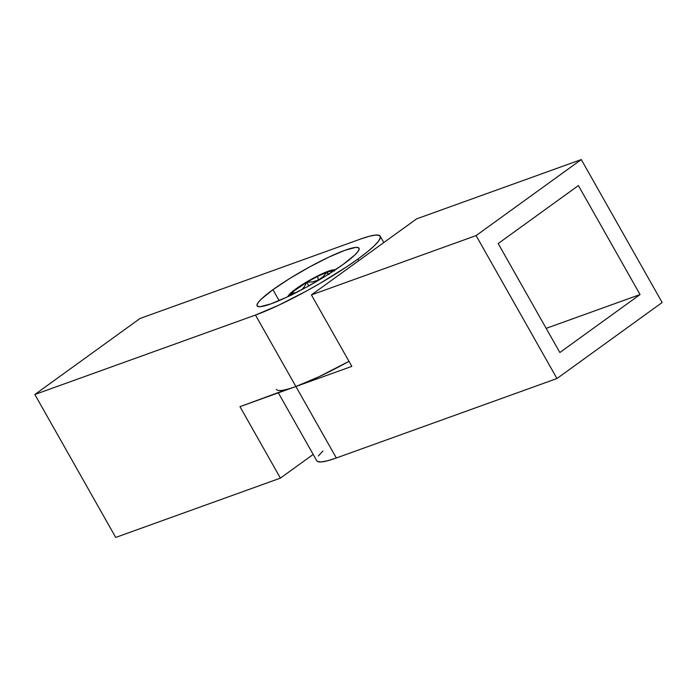 <?xml version="1.0" encoding="UTF-8"?>
<svg xmlns="http://www.w3.org/2000/svg" width="697" height="697" viewBox="0 0 697 697"><rect width="100%" height="100%" fill="white"/><g stroke="black" fill="none" stroke-linecap="round" stroke-linejoin="round"><path stroke-width="1.05" d="M278.338 392.838L316.778 460.787A82.899 11.44 -29.5 0 0 336.337 457.981L295.903 386.513A82.899 11.44 150.5 0 1 276.343 389.327M559.848 352.516L498.189 243.541L578.397 185.568L640.055 294.552L559.848 352.516L498.189 243.541L578.397 185.568L640.055 294.552L546.178 328.357L640.055 294.552L559.848 352.516M287.216 389.274L239.977 406.656L280.403 478.125L115.719 537.431L34.85 394.502L115.719 537.431L280.403 478.125L313.18 454.435L280.403 478.125L239.977 406.656L295.903 386.513L255.477 315.053L34.85 394.502L140.036 318.477L34.85 394.502L255.477 315.053L278.504 305.303L306.035 291.25L320.184 283.27L346.566 266.89L357.788 259.127L367.092 252.061L374.123 245.945L378.628 241.031L380.414 237.494L379.421 235.481L375.683 235.063L369.349 236.257L360.663 239.019L140.036 318.477L360.663 239.019A82.899 11.44 150.5 0 1 380.222 236.213A82.899 11.44 150.5 0 1 357.788 259.127L358.694 260.73L357.788 259.127A82.899 11.44 150.5 0 1 255.477 315.053L295.903 386.513L351.837 366.369L311.402 294.901L476.095 235.595L581.281 159.569L662.15 302.498L556.964 378.523L476.095 235.595L311.402 294.901L416.597 218.875L581.281 159.569L416.597 218.875L311.402 294.901L351.837 366.369L295.903 386.513L336.337 457.981L327.651 460.743L321.317 461.937L317.579 461.519L316.752 460.743M556.964 378.523L336.337 457.981L556.964 378.523L662.15 302.498L581.281 159.569L476.095 235.595L556.964 378.523M318.372 455.969L322.877 451.055M272.954 289.682L279.14 300.616L272.954 289.682L289.839 278.443L309.503 266.995L328.949 257.071L345.215 250.188L355.818 247.391L358.458 247.688L359.164 249.108L357.901 251.608L354.721 255.076L343.177 264.39A58.548 8.076 150.5 0 1 289.691 295.807A58.548 8.076 150.5 0 1 257.106 305.87A58.548 8.076 150.5 0 1 272.954 289.682A58.548 8.076 150.5 0 1 326.449 258.265A58.548 8.076 150.5 0 1 359.025 248.202A58.548 8.076 150.5 0 1 343.177 264.39L326.292 275.629L306.628 287.077L287.19 297L270.924 303.883L260.312 306.68L257.672 306.384L256.975 304.964L258.238 302.463L261.41 298.996L272.954 289.682M295.903 386.513A82.899 11.44 -29.5 0 0 348.988 361.334L318.938 376.763L295.903 386.513M288.636 296.312A26.408 3.642 150.5 0 1 289.429 294.378A26.408 3.642 150.5 0 1 289.516 294.282L296.896 288.183L313.755 277.946L329.359 270.837L333.636 269.905L334.534 270.209L334.56 271.02M290.902 295.223A23.933 3.302 150.5 0 1 291.581 293.254A23.933 3.302 150.5 0 1 306.767 282.276L312.753 281.849L306.767 282.276A23.933 3.302 150.5 0 1 317.579 276.369L318.337 280.063L312.753 281.849L318.337 280.063L317.579 276.369A23.933 3.302 150.5 0 1 326.788 272.318A23.933 3.302 150.5 0 1 332.495 271.691M332.486 271.874L331.929 271.203L329.986 271.351L326.788 272.318L329.097 274.566L326.788 272.318L323.06 276.726L318.337 280.063L323.06 276.726L326.788 272.318L317.579 276.369L306.767 282.276L304.188 286.955L301.801 289.673L304.188 286.955L306.767 282.276L293.812 291.119L291.581 293.254L292.662 294.361L291.581 293.254L290.719 294.7L291.276 295.38M296.364 292.592L291.581 293.254L296.364 292.592M288.671 296.364L289.516 294.282A26.408 3.642 150.5 0 1 309.965 280.028A26.408 3.642 150.5 0 1 332.539 269.992A26.408 3.642 150.5 0 1 334.595 270.305M326.788 272.318L328.043 274.531L326.788 272.318M308.806 285.883L306.767 282.276L308.806 285.883M380.222 236.213L383.82 242.565M289.421 294.395L287.417 296.896M332.582 269.983L335.727 269.556"/></g></svg>
